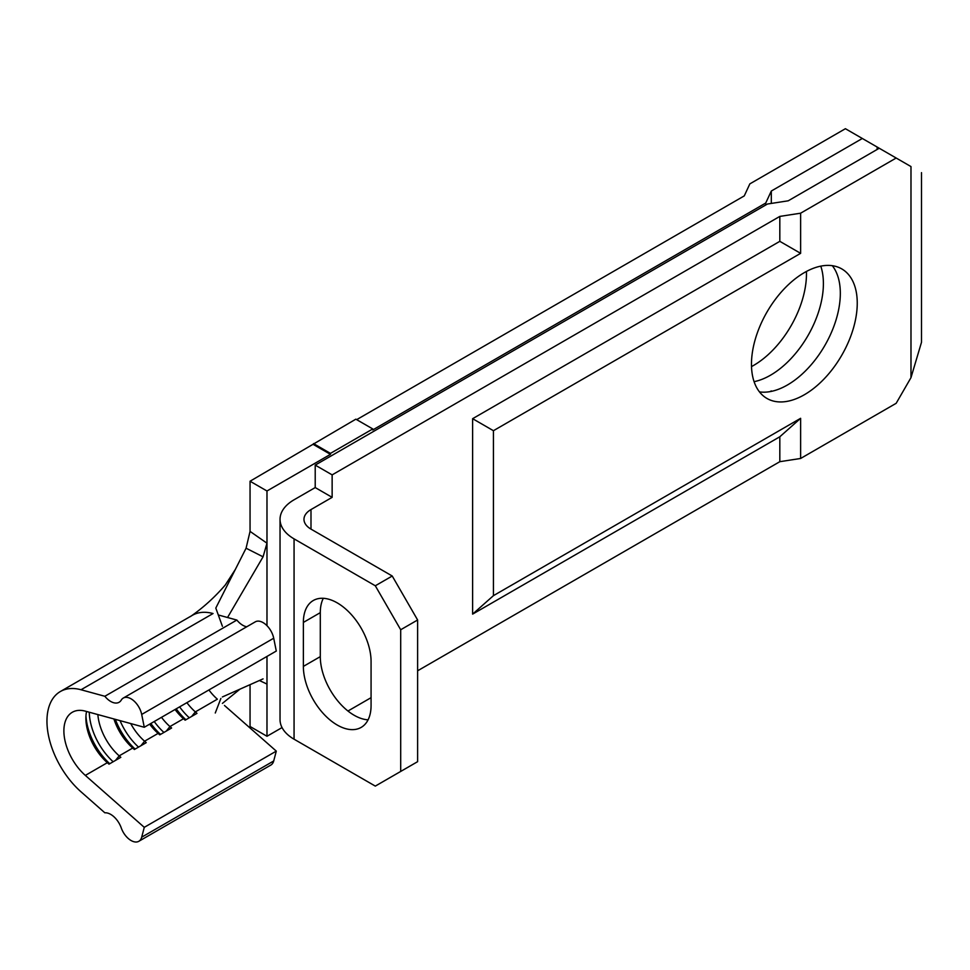 <?xml version="1.0" encoding="UTF-8"?>
<svg xmlns="http://www.w3.org/2000/svg" width="970" height="970" viewBox="0 0 970 970"><rect width="100%" height="100%" fill="white"/><g stroke="black" fill="none" stroke-linecap="round" stroke-linejoin="round"><path stroke-width="1.45" d="M110.713 701.455A16.757 9.676 -120 0 0 119.08 702.28A16.757 9.676 -120 0 0 121.262 700.097A15.556 8.985 60 0 1 123.275 698.06A15.556 8.985 60 0 1 133.921 700.922A15.556 8.985 60 0 1 141.693 714.441L144.275 727.27L85.336 711.143A40.691 23.498 -120 0 0 72.313 712.259A40.691 23.498 -120 0 0 64.881 740.134A40.691 23.498 -120 0 0 85.336 775.406L144.275 827.337L141.693 837.183A15.556 8.985 60 0 1 138.831 841.293A15.556 8.985 60 0 1 131.059 840.517A15.556 8.985 60 0 1 121.262 827.943A16.757 9.676 -120 0 0 104.845 812.799L81.031 791.823A64.626 37.309 60 0 1 48.536 735.806A64.626 37.309 60 0 1 60.346 691.537A64.626 37.309 60 0 1 81.031 689.755L104.845 696.278A16.757 9.676 -120 0 0 110.713 701.455M218.589 615.053L236.862 620.06A16.757 9.676 -120 0 0 242.718 625.238A16.757 9.676 -120 0 0 246.78 626.753M337.22 725.026A47.869 27.633 -120 0 0 361.155 727.403A47.869 27.633 -120 0 0 371.074 705.481L371.074 661.516A47.869 27.633 -120 0 0 350.182 613.331A47.869 27.633 -120 0 0 313.286 600.515A47.869 27.633 -120 0 0 303.367 622.425L303.367 666.402A47.869 27.633 -120 0 0 337.22 725.026M323.301 598.308A47.869 27.633 -120 0 0 320.294 612.652L320.294 656.629A47.869 27.633 -120 0 0 354.147 715.254A47.869 27.633 -120 0 0 368.079 719.837M820.778 266.132A74.799 43.189 -60 0 1 770.507 375.208A74.799 43.189 -60 0 1 754.078 381.671M751.507 366.587A74.799 43.189 120 0 0 753.581 365.435A74.799 43.189 120 0 0 806.434 271.454M804.36 394.741A74.799 43.189 120 0 0 853.224 328.83A74.799 43.189 120 0 0 841.754 268.896A74.799 43.189 120 0 0 804.36 272.606A74.799 43.189 120 0 0 755.497 338.518A74.799 43.189 120 0 0 766.955 398.452A74.799 43.189 120 0 0 804.36 394.741M759.462 391.892A74.799 43.189 120 0 0 787.434 384.981A74.799 43.189 120 0 0 833.679 326.854A74.799 43.189 120 0 0 832.321 265.695M250.054 684.662L250.054 726.494L266.98 736.266L282.052 727.573M313.528 444.575L330.455 454.348L266.98 490.99L250.054 481.229L355.844 419.173L372.771 428.946L372.771 429.928L765.73 203.045L765.73 204.997M250.054 481.229L250.054 531.39L266.98 543.2L263.064 556.816L227.55 617.502M266.98 490.99L266.98 625.698M259.414 680.516L266.98 684.068L266.98 736.266M779.819 216.407L779.819 241.336L800.626 253.34L800.626 213.194L779.819 216.407L332.14 474.876L332.14 497.343L310.994 509.565A23.935 13.822 0 0 0 303.974 519.338A23.935 13.822 0 0 0 310.994 529.111L392.232 576.01L375.305 585.783L294.068 538.871A47.869 27.633 180 0 1 280.039 519.338A47.869 27.633 180 0 1 294.068 499.792L315.214 487.57L315.214 465.103L767.428 204.027L788.234 200.802L879.244 148.252L862.33 138.48L771.308 191.029L771.308 203.421M771.308 390.922L770.107 391.613M330.455 454.348L330.455 453.378L372.771 428.946M266.98 684.068L266.98 656.423M771.308 191.029L765.73 203.045M356.681 419.658L744.269 195.891L749.846 183.876L845.403 128.707L862.33 138.48M779.819 436.767L779.819 461.684L800.626 458.47L800.626 418.312L779.819 436.767L472.62 614.119L493.427 595.665L800.626 418.312M280.039 519.338L280.039 719.655A47.869 27.633 0 0 0 294.068 739.201L375.305 786.1L400.695 771.441L400.695 629.748L375.305 585.783M392.232 576.01L417.621 619.988L417.621 761.668L400.695 771.441M417.621 619.988L400.695 629.748M347.951 711.022L371.074 697.672M417.621 670.791L779.819 461.684M779.819 241.336L472.62 418.688L472.62 614.119M800.626 213.194L896.171 158.025L910.988 166.573L910.988 377.645L896.171 403.302L800.626 458.47M800.626 253.34L493.427 430.704L493.427 595.665M910.988 166.573C924.677 174.491 924.677 174.491 910.988 166.573M910.988 377.645L921.5 342.264L921.5 172.648M315.214 465.103L332.14 474.876M879.244 148.252L896.171 158.025M315.214 487.57L332.14 497.343M493.427 430.704L472.62 418.688M60.346 691.537L192.363 615.319A64.626 37.309 60 0 1 213.048 613.537L81.031 689.755M222.409 626.293L215.801 608.081L246.077 548.208L250.054 531.39M263.064 556.816L246.077 548.208M222.409 696.945L263.064 678.891M208.902 689.961A40.691 23.498 -120 0 0 217.353 699.188L195.346 711.895A40.691 23.498 60 0 1 186.895 702.668M123.275 698.06L255.292 621.843A15.556 8.985 60 0 1 265.938 624.704A15.556 8.985 60 0 1 273.71 638.224L276.292 651.052L144.275 727.27M224.482 705.481L276.292 751.12L273.71 760.965A15.556 8.985 60 0 1 270.848 765.063L138.831 841.293M175.049 709.506A40.691 23.498 60 0 0 183.5 718.734L169.956 726.554A40.691 23.498 60 0 1 161.505 717.327M149.659 724.166A40.691 23.498 60 0 0 158.11 733.393L144.578 741.201A40.691 23.498 60 0 1 130.707 723.559M113.914 718.964A40.691 23.498 60 0 0 132.72 748.052L119.189 755.86A40.691 23.498 60 0 1 97.861 714.575M115.515 760.395L119.189 755.86L120.838 757.315L108.992 764.166L107.343 762.699A40.691 23.498 60 0 1 85.881 718.188A40.691 23.498 60 0 1 86.548 711.483M191.672 716.418L195.346 711.895L196.995 713.35L185.149 720.189L183.5 718.734L185.682 719.885M166.294 731.077L169.956 726.554L171.617 728.009L159.759 734.848L158.11 733.393L160.292 734.545M140.905 745.736L144.578 741.201L146.227 742.668L134.381 749.507L132.72 748.052L134.903 749.192M276.292 751.12L144.275 827.337M236.862 620.06L104.845 696.278M113.15 761.753A46.669 26.942 60 0 1 89.276 712.222M109.768 763.717A46.669 26.942 60 0 1 85.954 715.872M138.54 747.106A46.669 26.942 60 0 1 120.037 720.637M135.145 749.058A46.669 26.942 60 0 1 115.357 719.364M163.93 732.447A46.669 26.942 60 0 1 154.23 721.522M160.535 734.399A46.669 26.942 60 0 1 150.847 723.487M189.308 717.788A46.669 26.942 60 0 1 179.62 706.875M185.925 719.74A46.669 26.942 60 0 1 176.225 708.827M330.455 453.378L313.528 443.605M877.135 147.04L877.135 149.477M294.068 538.871L294.068 739.201M310.994 509.565L310.994 529.111M320.294 612.652L303.367 622.425M320.294 656.629L303.367 666.402M109.525 763.851L107.343 762.699L85.336 775.406M273.71 760.965L141.693 837.183M273.71 638.224L141.693 714.441M190.362 616.617C203.094 607.802 214.722 597.278 225.27 585.019L235.346 569.451M239.99 689.136L222.421 703.383M215.267 712.998L220.881 698.448"/></g></svg>
